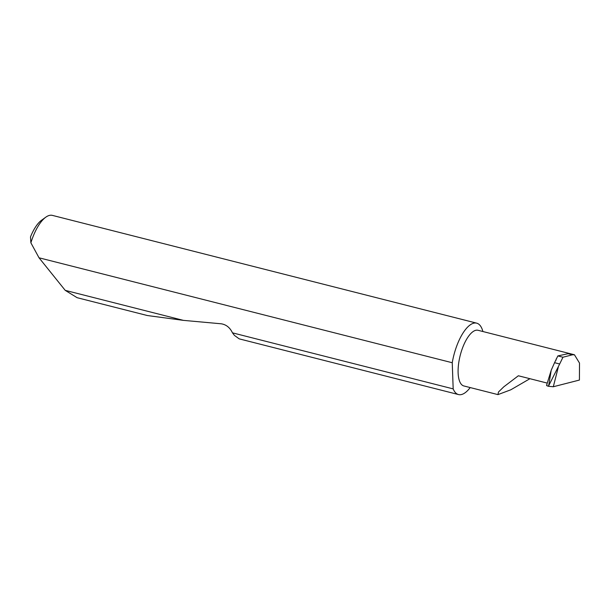 <?xml version="1.0" encoding="UTF-8"?>
<svg xmlns="http://www.w3.org/2000/svg" width="610" height="610" viewBox="0 0 610 610"><rect width="100%" height="100%" fill="white"/><g stroke="black" fill="none" stroke-linecap="round" stroke-linejoin="round"><path stroke-width="0.91" d="M529.922 378.703L510.806 389.798L497.958 394.617L498.462 392.017L503.761 386.847L518.363 375.768L547.254 383.103M497.958 394.617L463.882 385.962A28.723 11.087 -75.7 0 1 459.071 360.708A28.723 11.087 -75.7 0 1 478.026 330.284L574.445 354.768L572.439 354.799L562.961 357.224L559.675 363.987L554.559 362.691L551.204 370.262L548.649 385.825L559.675 363.987M482.906 331.52A36.844 14.221 104.3 0 0 476.662 323.147L52.369 215.383A36.844 14.221 104.3 0 0 45.773 217.198A36.844 14.221 104.3 0 0 30.874 242.803L39.025 257.794L65.224 290.36L77.119 297.695L147.353 315.53L183.381 320.364L221.224 323.796C226.234 324.596 229.978 327.608 232.471 332.839L453.177 388.89A36.844 14.221 104.3 0 0 458.522 394.563A36.844 14.221 104.3 0 0 470.203 387.563M232.471 332.839L234.415 335.386L239.196 338.855L458.522 394.563M65.224 290.36L183.381 320.364M476.662 323.147A36.844 14.221 104.3 0 0 452.345 362.165A36.844 14.221 104.3 0 0 452.246 362.736L39.025 257.794M558.241 367.35L553.308 386.748L579.416 380.06L579.5 363.072L574.445 354.768M562.961 357.224L557.853 355.92L554.559 362.691M555.977 360.274L556.228 358.878L556 360.236M553.308 386.748L548.52 386.298L548.649 385.825M548.52 386.298C546.667 385.764 546.148 385.375 546.979 385.131M557.853 355.92L568.101 353.693L572.439 354.799M453.177 388.89L452.246 362.736M30.874 242.803L30.5 236.901A32.422 12.513 -75.7 0 1 41.526 220.263L45.773 217.198M546.56 385.345L550.982 371.017"/></g></svg>
